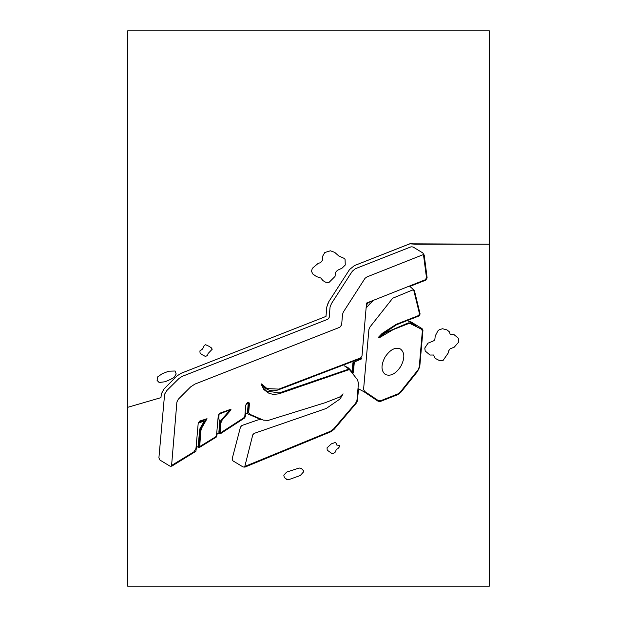 <?xml version="1.0" encoding="UTF-8"?>
<svg xmlns="http://www.w3.org/2000/svg" width="617" height="617" viewBox="0 0 617 617"><rect width="100%" height="100%" fill="white"/><g stroke="black" fill="none" stroke-linecap="round" stroke-linejoin="round"><path stroke-width="0.93" d="M415.488 244.209L489.358 244.209L489.358 30.85L127.642 30.85L127.642 407.336L160.952 397.656L161.353 393.87L163.983 388.988L176.647 376.2L180.827 373.393L325.992 316.413L326.794 306.942L328.838 301.59L349.538 269.56L354.397 265.595L409.757 243.815L415.488 244.209L410.768 243.507L405.917 245.358L409.757 243.815L489.358 244.209L489.358 586.15L127.642 586.15L127.642 407.336L160.952 397.656L161.353 393.87L163.983 388.988L176.647 376.2L180.827 373.393L325.992 316.413L326.794 306.942L328.838 301.59L349.538 269.56L354.397 265.595L408.84 244.209M408.608 381.63L418.249 369.622L419.267 366.86L422.36 330.835L421.473 329.223L410.637 323.802L408.13 323.748L393.129 329.663L379.093 337.885L378.422 337.306L382.077 333.488L396.207 324.341L418.634 315.526L419.498 313.783L413.876 290.754L412.441 290.029L392.69 298.235L370.015 326.941L368.897 329.547L363.575 389.366L364.608 391.402L378.036 400.41L380.728 400.703L397.988 393.877L400.024 392.458L408.608 381.63M385.047 357.081C390.106 349.577 395.242 346.885 400.472 349.006C404.829 352.577 404.937 358.377 400.78 366.405C395.728 373.91 390.584 376.601 385.355 374.488C380.998 370.917 380.89 365.117 385.047 357.081M370.015 326.941L368.897 329.547M263.235 388.309L261.145 384.19L261.662 383.897L267.022 388.625L278.876 389.103L360.598 357.922L361.994 356.086L366.529 303.07L425.314 279.748L426.501 277.827L423.463 254.536L367.046 276.879L365.025 278.306L343.345 312.048L342.512 314.385L341.648 324.843L339.874 327.241L194.887 384.106L190.599 386.921L178.29 399.23L176.894 402.045L171.588 465.457L193.815 451.929L195.967 448.49L198.227 423.054L199.707 421.064L207.027 418.719L201.921 427.62L200.833 430.805L199.692 446.592L215.603 436.867L216.536 435.347L218.302 415.195L219.721 413.243L231.051 409.179L230.264 410.76L222.213 419.984L220.824 423.007L220.308 433.034L243.8 417.84L244.833 416.12L245.751 405.03L248.034 402.122L249.476 403.209L248.682 412.526L249.623 414.2L263.428 420.138L268.256 420.385L325.275 402.67L339.581 397.101L343.083 393.87L340.098 398.914L326.293 408.454L254.05 433.427L252.777 434.831L244.802 466.46L330.45 431.275L333.65 428.892L355.577 403.256L356.95 400.456L358.454 383.211L357.521 379.817L349.793 369.984L348.836 369.722L278.93 393.823L273.339 394.487L268.796 393.183L263.868 389.582L263.235 388.309M451.181 334.298L450.209 334.599L449.5 331.923L446.97 329.894L442.52 328.745L439.258 329.733L437.916 330.882L435.216 335.995L434.862 339.512L433.928 340.7L428.021 343.16L424.781 348.034L425.198 351.011L430.01 355.045L433.543 355.022L435.17 358.346L439.543 360.606L442.944 360.637L448.528 352.585L448.605 350.95L450.148 348.798L454.197 347.209L458.832 341.972L458.246 338.116L454.166 334.738L451.181 334.298M442.944 360.637L439.543 360.606M284.337 477.604L287.483 479.756L290.291 479.101L300.263 475.514L303.595 471.851L303.502 470.756L301.358 468.457L299.214 468.018L286.62 472.105L283.805 475.206L284.337 477.604M287.483 479.756L286.234 479.239M303.502 470.756L303.595 471.851M299.214 468.018L301.358 468.457M254.05 433.427L252.777 434.831M330.45 431.275L333.65 428.892M201.921 427.62L200.833 430.805M215.603 436.867L216.536 435.347M222.213 419.984L220.824 423.007M243.8 417.84L244.833 416.12M336.489 443.955L335.494 442.404L331.352 443.87L327.049 447.842L327.211 450.14L332.177 453.742L333.134 453.78L335.378 451.999L336.388 449.299L337.885 448.644L339.728 446.492L339.489 445.59L336.689 444.996L336.489 443.955M370.169 303.487L373.378 300.664L368.326 302.623L366.807 304.613L366.575 307.451L370.169 303.487M263.436 388.147L266.49 391.024L279.139 392.952L347.271 369.652L348.782 368.958L344.363 365.804L348.62 368.041L352.06 371.75L352.939 362.703L353.688 362.264L352.762 372.537L353.394 372.992L354.312 361.978L361.377 358.986L362.009 357.914L278.167 389.905C272.151 391.903 266.999 390.461 262.711 385.579L261.94 384.962L263.436 388.147M198.913 422.144L199.33 422.745L204.397 420.956L200.016 428.483L199.653 430.057L198.234 445.397L198.767 446.801L200.679 428.576L206.564 419.136L199.546 421.743L198.882 422.722M219.768 413.806L219.05 414.292L218.765 418.627L219.783 421.827L218.865 432.255L219.22 433.149L220.878 420.447L230.226 409.819L219.768 413.806M248.929 402.4L246.26 403.857L248.173 403.749L247.51 412.171L247.972 413.267L248.929 402.4M348.32 277.264L352.384 271.172L355.415 268.696L411.061 246.815L413.074 246.985L422.761 252.908L424.203 255.083L427.126 277.866L425.73 280.18L409.819 286.404L414.346 290.337L420.108 314.007L419.105 315.919L396.538 324.766L380.998 335.162L379.763 336.573L386.412 332.278L408.3 322.892L410.59 323.007L415.92 325.537L408.577 321.195L411.284 322.059L422.074 328.622L422.946 330.319L419.737 366.976L417.377 371.65L400.795 392.366L397.71 394.672L380.303 401.49L378.098 401.235L364.069 391.787L358.57 388.841L357.336 401.035L356.572 402.824L334.098 429.324L330.789 431.777L244.934 467.108L243.059 466.961L232.902 460.83L232.1 459.063L240.483 427.049L241.903 425.483L257.891 419.93L260.683 419.537L245.589 412.92L245.25 416.784L244.563 418.002L220.223 433.859L217.331 433.072L216.544 436.898L200.556 446.816L198.62 447.541L196.622 446.369L195.874 451.297L171.796 466.159L170.084 466.205L159.98 460.089L158.901 457.876L164.608 394.17L166.891 390.476L178.992 378.476L182 376.447L327.82 319.244L329.185 317.508L330.072 306.957L331.553 303.402L348.482 277.149M198.234 446.399L198.767 446.801M311.007 377.473L285.393 387.214M246.322 413.097L245.589 412.92M218.827 433.79L217.331 433.072M328.321 302.384L326.794 306.942M326.108 314.909L325.992 316.413M157.08 380.404L157.613 376.933L157.08 380.404L159.117 382.471L165.04 381.769L170.207 379.548L173.955 377.535L176.192 373.964L173.955 377.535M203.286 347.872L204.235 345.435L202.438 349.122L199.885 350.926L200.062 352.901L201.497 354.351L205.461 356.472L207.574 355.431L208.099 353.518L207.574 355.431M344.001 258.307L345.065 259.348L344.001 258.307L338.741 255.947L334.722 252.376L330.411 250.795L324.797 252.523L322.676 256.171L322.336 260.451L320.632 262.611L318.11 263.428L312.349 268.31L311.492 271.195L312.726 273.948L316.552 276.632L320.778 278.005L323.023 280.658L320.778 278.005M323.023 280.658L325.514 282.154L328.815 282.632L335.023 276.431L335.617 272.305L337.437 270.308L341.995 268.194L345.265 265.002L345.065 259.348M208.099 353.518L212.233 349.183L211.207 347.71L208.831 346.206L205.631 344.726L204.235 345.435M176.192 373.964L175.112 371.01L168.811 371.203L162.418 373.578L157.613 376.933"/></g></svg>
